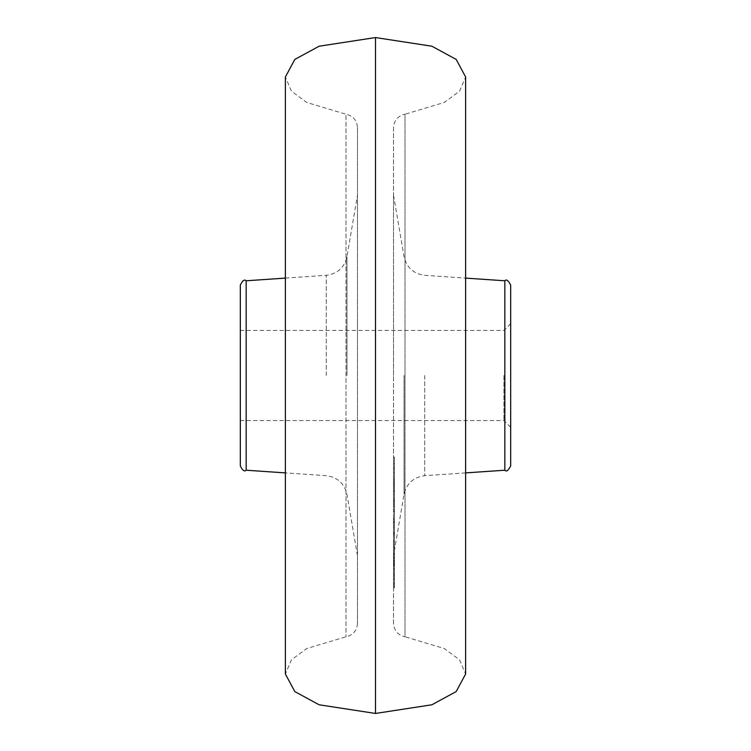 <?xml version="1.0" encoding="UTF-8"?>
<svg xmlns="http://www.w3.org/2000/svg" width="751" height="751" viewBox="0 0 751 751"><rect width="100%" height="100%" fill="white"/><g stroke="black" fill="none" stroke-linecap="round" stroke-linejoin="round"><path stroke-width="0.56" stroke-dasharray="3.75 2.82" d="M393.524 623.405L393.524 375.5L393.524 623.405C394.068 630.68 397.899 635.139 405.014 636.773L405.014 375.5L405.014 636.773L444.245 648.526L459.574 659.829L465.62 674.023L465.62 76.977L459.574 91.171L444.245 102.474L405.014 114.227L405.014 375.5L405.014 114.227C397.899 115.861 394.068 120.32 393.524 127.595L393.524 375.5L393.524 127.595M357.476 623.405C356.932 630.68 353.101 635.139 345.986 636.773L306.755 648.526L291.426 659.829L285.38 674.023L285.38 76.977L291.426 91.171L306.755 102.474L345.986 114.227L345.986 636.773L345.986 114.227C353.101 115.861 356.932 120.32 357.476 127.595L357.476 623.405L357.476 127.595M510.68 285.08L510.68 465.92M503.921 375.5L503.921 420.56L503.921 375.5M394.425 571.868L394.425 560.171L394.425 575.247L394.425 564.433L394.425 571.868L393.524 571.868L393.524 564.433L393.524 571.868M393.524 569.389L393.524 560.171L393.524 573.689L393.524 569.389L394.425 569.389M394.425 575.247L393.524 575.247M394.425 563.006L393.524 563.006M240.32 285.08L240.32 465.92M504.832 470.22L504.832 280.78M246.168 470.22L246.168 280.78M393.524 458.41L393.524 484.095L393.524 458.41L394.425 458.41L394.425 457.068L393.524 457.068M393.524 525.268L393.524 500.288L393.524 525.822L394.425 525.822L394.425 525.268L393.524 525.268M394.425 511.224L394.425 503.555L393.524 503.555L393.524 478.885L393.524 504.625L394.425 504.625L394.425 478.885L394.425 525.268L394.425 509.657L394.425 522.931L393.524 522.931L394.425 522.527L394.425 511.224L393.524 511.224M393.524 557.204L393.524 574.947L393.524 557.204L394.425 557.204L394.425 553.515L393.524 553.515M393.524 566.357L393.524 579.537L393.524 565.015L393.524 566.357L394.425 566.357L394.425 576.421L393.524 576.421M393.524 561.87L393.524 557.674L393.524 561.87L394.425 561.87L394.425 564.395L393.524 564.395M393.524 375.5L393.524 195.26L393.524 375.5M393.524 518.565L393.524 545.376L393.524 518.565L394.425 518.565L394.425 516.481L393.524 516.481M393.524 583.367L393.524 563.231L393.524 583.367L394.425 583.367L394.425 584.456L393.524 584.456L394.425 584.475L394.425 587.066L393.524 587.066M393.524 501.677L394.425 501.537L393.524 501.677M393.524 536.702L393.524 565.634L393.524 536.702L394.425 536.702L394.425 550.971L393.524 550.971M393.524 588.099L393.524 576.364L393.524 588.099L394.425 588.099L394.425 585.93L393.524 585.93M394.425 564.395L394.425 561.87M394.425 558.528L393.524 558.528L394.425 558.519M394.425 562.17L393.524 562.17M394.425 516.481L394.425 527.615L393.524 527.615M394.425 527.615L394.425 545.376L393.524 545.376M394.425 545.376L394.425 534.562L393.524 534.562M394.425 534.562L394.425 532.478L393.524 532.478M394.425 532.478L394.425 541.358L393.524 541.358M394.425 541.358L394.425 535.885L393.524 535.885M394.425 535.885L394.425 527.653L393.524 527.653M394.425 527.653L394.425 525.569L393.524 525.569M394.425 525.569L394.425 533.801L393.524 533.801M394.425 533.801L394.425 527.756L393.524 527.756M394.425 527.756L394.425 518.565M394.425 573.445L393.524 573.445M394.425 560.171L393.524 560.171M394.425 576.421L394.425 566.357M394.425 565.015L393.524 565.015M394.425 579.537L393.524 579.537M394.425 587.066L394.425 581.865L393.524 581.865M394.425 581.865L394.425 582.945L393.524 582.945M394.425 582.945L394.425 563.231L393.524 563.231M394.425 563.231L393.524 563.654M394.425 563.654L394.425 583.367M394.425 483.832L393.524 483.832M394.425 482.283L393.524 482.283M394.425 484.817L393.524 484.817M394.425 490.638L393.524 490.638M394.425 492.243L393.524 492.243M394.425 483.916L393.524 483.916M394.425 478.885L393.524 478.885M394.425 481.288L393.524 481.288M394.425 499.171L393.524 499.171M394.425 494.796L393.524 494.796M394.425 487.014L393.524 487.014M394.425 488.873L393.524 488.873M394.425 497.613L393.524 497.613M394.425 500.41L393.524 500.41M394.425 491.145L393.524 491.145M394.425 486.789L393.524 486.789M394.425 550.971L394.425 549.347L393.524 549.347M394.425 549.347L394.425 533.182L393.524 533.182M394.425 533.182L394.425 534.872L393.524 534.872M394.425 534.872L394.425 554.933L393.524 554.933M394.425 554.933L394.425 541.011L393.524 541.011M394.425 541.011L394.425 542.813L393.524 542.813M394.425 542.813L394.425 565.634L393.524 565.634M394.425 565.634L394.425 564.001L393.524 564.001M394.425 564.001L394.425 544.71L393.524 544.71M394.425 544.71L394.425 547.554L393.524 547.554M394.425 547.554L394.425 558.35L393.524 558.35M394.425 558.35L394.425 556.219L393.524 556.219M394.425 556.219L394.425 544.804L393.524 544.804M394.425 544.804L394.425 536.702M393.524 562.105L393.524 561.157L394.425 561.157L393.524 561.175L393.524 571.323L393.524 562.105L394.425 562.105L394.425 561.175L394.425 571.323L393.524 571.323M394.425 571.323L394.425 564.658L393.524 564.658M394.425 553.515L394.425 546.277L393.524 546.277M394.425 546.277L394.425 547.648L393.524 547.648M394.425 547.648L394.425 556.942L393.524 556.942M394.425 556.942L394.425 558.951L393.524 558.951M394.425 558.951L394.425 560.058L393.524 560.058M394.425 560.058L394.425 560.837L393.524 560.837M394.425 560.837L394.425 562.208L393.524 562.208M394.425 562.208L394.425 552.877L393.524 552.877M394.425 552.877L394.425 554.06L393.524 554.06M394.425 554.06L394.425 574.947L393.524 574.947M394.425 574.947L394.425 568.582L393.524 568.582M394.425 568.582L394.425 565.597L393.524 565.597M394.425 565.597L394.425 558.979L393.524 558.979L394.425 558.979L394.425 557.204M394.425 564.658L394.425 562.105M394.425 573.689L393.524 573.689M394.425 585.93L394.425 588.099M394.425 578.542L393.524 578.542M394.425 576.364L393.524 576.364M394.425 521.588L393.524 521.588M394.425 509.657L393.524 509.657M394.425 511.196L393.524 511.196M394.425 519.758L393.524 519.758M394.425 522.142L393.524 522.142M394.425 522.931L393.524 522.931M394.425 507.178L393.524 507.178M394.425 503.555L393.524 503.555M394.425 506.503L393.524 506.503M394.425 511.694L393.524 511.694M394.425 513.553L393.524 513.553M394.425 506.136L393.524 506.136M394.425 500.288L393.524 500.288M394.425 501.997L393.524 501.997M394.425 457.068L394.425 472.679L393.524 472.679M394.425 472.679L394.425 484.095L393.524 484.095M394.425 484.095L394.425 468.943L393.524 468.943M394.425 468.943L394.425 467.61L393.524 467.61M394.425 467.61L394.425 480.049L393.524 480.049M394.425 480.049L394.425 476.528L393.524 476.528M394.425 476.528L394.425 464.991L393.524 464.991M394.425 464.991L394.425 463.658L393.524 463.658M394.425 463.658L394.425 475.186L393.524 475.186M394.425 475.186L394.425 471.299L393.524 471.299M394.425 471.299L394.425 458.41M375.5 37.55L375.5 713.45M404.047 375.5L404.047 494.355L404.047 375.5M424.719 375.5L424.719 475.683L424.719 375.5M346.953 375.5L346.953 256.645L346.953 375.5M326.281 375.5L326.281 275.317L326.281 375.5M394.425 491.126L393.524 491.126M394.425 504.663L393.524 504.663M240.32 420.56L503.921 420.56L510.68 427.319M394.425 564.433L393.524 564.433M465.62 472.895L424.719 475.683C413.548 477.157 406.657 483.381 404.047 494.355L393.524 555.74M393.524 195.26L404.047 256.645C406.657 267.619 413.548 273.843 424.719 275.317L465.62 278.105M285.38 278.105L326.281 275.317C337.452 273.843 344.343 267.619 346.953 256.645L357.476 195.26M357.476 555.74L346.953 494.355C344.343 483.381 337.452 477.157 326.281 475.683L285.38 472.895M240.32 330.44L503.921 330.44L510.68 323.681M394.425 561.279L393.524 561.279M394.425 557.674L393.524 557.674"/><path stroke-width="1.13" d="M465.62 674.023L456.167 691.596L431.872 704.785L375.5 713.45L375.5 37.55L431.872 46.215L456.167 59.404L465.62 76.977L465.62 674.023M375.5 37.55L319.128 46.215L294.833 59.404L285.38 76.977L285.38 674.023L294.833 691.596L319.128 704.785L375.5 713.45M504.832 375.5L504.832 470.22C506.352 471.994 508.305 470.567 510.68 465.92L510.68 285.08C508.305 280.433 506.352 279.006 504.832 280.78L504.832 375.5M246.168 470.22C244.469 471.891 242.517 470.455 240.32 465.92L240.32 285.08C242.517 280.545 244.469 279.109 246.168 280.78L246.168 470.22L285.38 472.895M504.832 470.22L465.62 472.895M246.168 280.78L285.38 278.105M504.832 280.78L465.62 278.105"/></g></svg>
